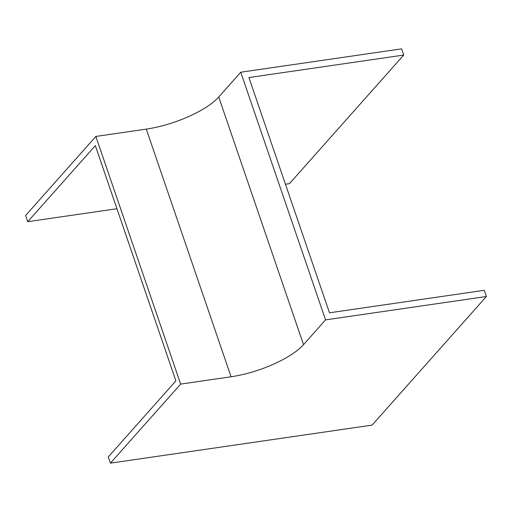<?xml version="1.0" encoding="UTF-8"?>
<svg xmlns="http://www.w3.org/2000/svg" width="512" height="512" viewBox="0 0 512 512"><rect width="100%" height="100%" fill="white"/><g stroke="black" fill="none" stroke-linecap="round" stroke-linejoin="round"><path stroke-width="0.77" d="M116.947 208.73L27.725 221.696L25.6 215.494L95.859 136.442L146.285 129.114A57.798 18.829 161.1 0 0 218.733 97.005L240.755 72.224L401.606 48.851L403.731 55.053L248.928 77.549L329.472 312.8L484.275 290.304L486.4 296.506L372.096 425.12L110.394 463.149L180.653 384.102L231.072 376.774A57.798 18.829 161.1 0 0 303.52 344.666L325.549 319.885L486.4 296.506M27.725 221.696L95.341 145.619L175.885 380.87L108.269 456.947L110.394 463.149M95.859 136.442L180.653 384.102M240.755 72.224L325.549 319.885M403.731 55.053L289.427 183.667L285.459 184.243M146.285 129.114L231.072 376.774M218.733 97.005L303.52 344.666"/></g></svg>
